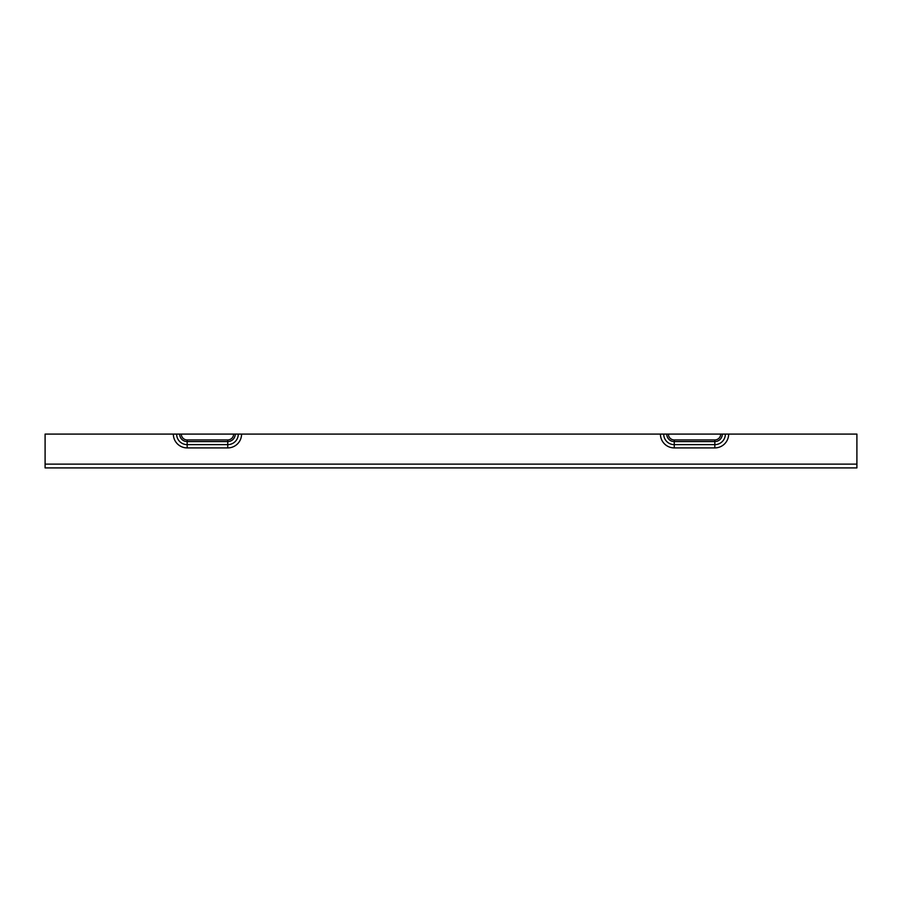 <?xml version="1.0" encoding="UTF-8"?>
<svg xmlns="http://www.w3.org/2000/svg" width="902" height="902" viewBox="0 0 902 902"><rect width="100%" height="100%" fill="white"/><g stroke="black" fill="none" stroke-linecap="round" stroke-linejoin="round"><path stroke-width="1.35" d="M725.377 434.087A10.542 10.542 0 0 1 714.835 444.63L714.835 447.911A13.823 13.823 0 0 0 728.658 434.087L45.1 434.087L45.1 464.124L856.9 464.124L856.9 467.912L45.1 467.912L45.1 464.124M728.658 434.087L856.9 434.087L856.9 464.124M45.1 467.912L856.9 467.912M720.687 434.087A5.852 5.852 0 0 1 714.835 439.939L714.835 444.63L674.245 444.63L674.245 447.911L714.835 447.911M660.422 434.087A13.823 13.823 0 0 0 674.245 447.911M666.747 434.087A7.498 7.498 0 0 0 674.245 441.585L674.245 444.63A10.542 10.542 0 0 1 663.703 434.087M173.342 434.087A13.823 13.823 0 0 0 187.165 447.911L227.755 447.911A13.823 13.823 0 0 0 241.578 434.087M238.297 434.087A10.542 10.542 0 0 1 227.755 444.63L227.755 447.911M176.623 434.087A10.542 10.542 0 0 0 187.165 444.63L187.165 441.585L227.755 441.585L227.755 444.63L187.165 444.63L187.165 447.911M179.667 434.087A7.498 7.498 0 0 0 187.165 441.585L187.165 439.939A5.852 5.852 0 0 1 181.313 434.087M233.607 434.087A5.852 5.852 0 0 1 227.755 439.939L227.755 441.585A7.498 7.498 0 0 0 235.253 434.087M227.755 439.939L187.165 439.939M714.835 439.939L674.245 439.939A5.852 5.852 0 0 1 668.393 434.087M722.333 434.087A7.498 7.498 0 0 1 714.835 441.585L674.245 441.585L674.245 439.939"/></g></svg>
